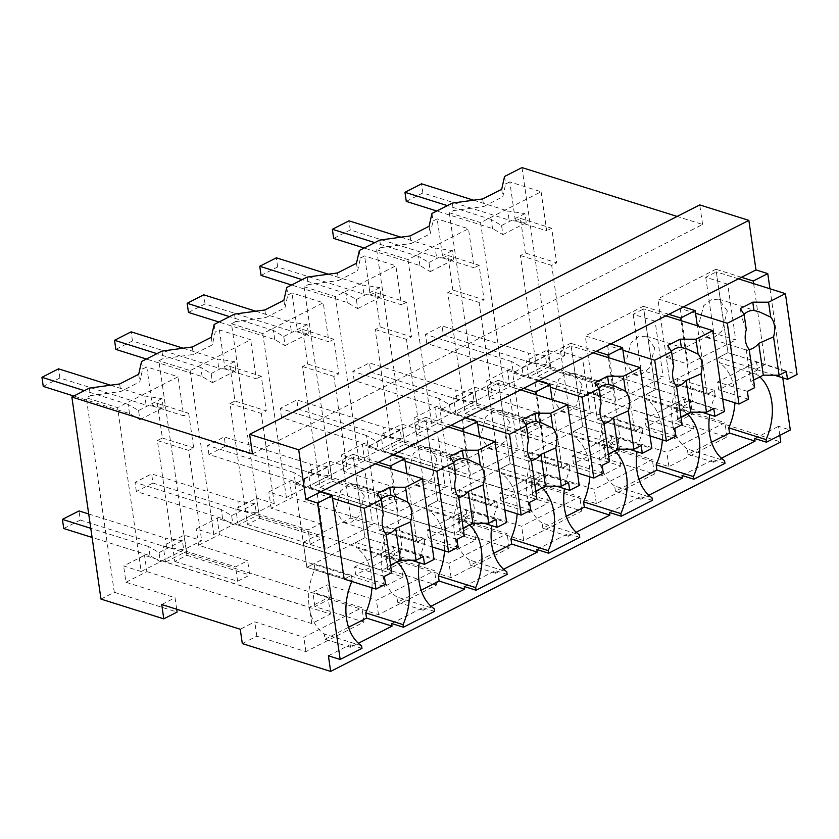 <?xml version="1.0" encoding="UTF-8"?>
<svg xmlns="http://www.w3.org/2000/svg" width="839" height="839" viewBox="0 0 839 839"><rect width="100%" height="100%" fill="white"/><g stroke="black" fill="none" stroke-linecap="round" stroke-linejoin="round"><path stroke-width="0.63" stroke-dasharray="4.2 3.15" d="M89.333 388.111L90.413 395.641L120.753 391.519L139.777 381.818L142.63 369.034L146.773 366.916L178.067 376.774L117.565 407.618L86.27 397.759L90.413 395.641M100.974 599.077L114.303 592.282L86.27 397.759M119.662 383.979L120.753 391.519M141.172 571.506L123.627 565.979L144.528 555.324L162.074 560.851L180.742 551.338L163.196 545.811L184.129 535.135L201.675 540.662L180.742 551.338L328.091 597.735L309.423 607.258L162.074 560.851L141.172 571.506L117.565 407.618M176.714 609.24L175.047 597.725L125.976 582.266L123.627 565.979M114.303 592.282L177.113 612.071M252.455 453.899L702.589 224.464L677.136 216.452M138.687 374.288L139.777 381.818M141.539 361.504L142.63 369.034M146.773 366.916L152.404 405.971L157.396 403.423L162.378 438.01L157.386 440.548L174.806 561.448L186.898 555.282L158.875 360.76L163.018 358.641L193.358 354.509L212.372 344.819L215.224 332.034L219.378 329.916L250.672 339.774L190.159 370.607L158.875 360.76M161.937 351.111L163.018 358.641M152.404 405.971L183.689 415.829L178.067 376.774M157.396 403.423L188.681 413.281L183.689 415.829M188.681 413.281L193.673 447.869L188.681 450.407L201.675 540.662M125.976 582.266L146.877 571.621L144.528 555.324M146.877 571.621L311.772 623.555L330.44 614.033L165.545 562.099L186.478 551.433L235.549 566.891L241.59 563.818L247.652 560.725L198.581 545.266L219.472 534.611L384.367 586.545L403.035 577.033L238.15 525.099L259.083 514.433L308.154 529.881L320.257 523.714L271.175 508.266L292.077 497.611L456.972 549.545L475.64 540.022L310.745 488.099L331.688 477.422L380.759 492.881L392.862 486.714L343.78 471.256L364.682 460.611L529.577 512.535L548.245 503.022L383.35 451.088L404.283 440.423L453.364 455.881L465.456 449.714L416.385 434.256L437.287 423.601L602.182 475.535L620.85 466.023L455.955 414.088L476.888 403.412L525.959 418.871L538.061 412.704L488.99 397.246L509.881 386.601L507.543 370.303L486.641 380.958L504.187 386.485L480.569 222.597L541.082 191.753L509.787 181.895L515.419 220.951L546.703 230.809L541.082 191.753M515.419 220.951L520.411 218.402L525.392 252.99L520.4 255.528L537.82 376.428L600.63 396.207L598.564 381.871L549.493 366.412L528.56 377.078L693.454 429.012L674.776 438.524L509.881 386.601M598.564 381.871L611.862 375.096L690.382 399.825L692.448 414.162L780.784 441.985M242.314 643.586L256.828 636.193L305.91 651.641L363.99 622.045L314.908 606.587L329.433 599.182L378.504 614.641L436.595 585.035L387.513 569.576L402.038 562.182L451.109 577.631L509.189 548.035L460.118 532.576L474.633 525.172L523.714 540.631L581.794 511.024L532.723 495.576L547.238 488.172L596.319 503.631L654.399 474.025L605.318 458.566L619.843 451.162L668.914 466.62L727.004 437.014L677.922 421.566L675.856 407.219L690.382 399.825M675.856 407.219L724.938 422.678L666.848 452.284L617.777 436.825L603.251 444.23L652.333 459.688L594.253 489.284L545.172 473.836L537.914 477.527L530.657 481.229L579.728 496.688L521.648 526.294L472.567 510.836L458.052 518.24L507.123 533.688L449.043 563.294L399.972 547.836L392.704 551.538L385.447 555.24L434.529 570.698L376.438 600.304L327.367 584.846L312.842 592.24L361.924 607.698L303.844 637.304L254.762 621.846L240.248 629.25M161.728 604.52L175.047 597.725M256.828 636.193L254.762 621.846M677.922 421.566L692.448 414.162M779.83 435.389L778.529 426.338L790.307 430.05M754.67 438.493L778.529 426.338M682.065 475.503L713.181 459.646L713.559 462.247L721.425 458.241M609.471 512.503L640.587 496.646L640.954 499.257L648.82 495.241M536.866 549.514L567.982 533.656L568.36 536.257L576.225 532.251M464.261 586.513L495.377 570.656L495.755 573.268L503.62 569.251M391.656 623.524L422.772 607.656L423.15 610.268L431.015 606.261M328.395 655.762L350.178 644.667L350.545 647.268L358.41 643.261M361.955 648.379L350.178 644.667M350.545 647.268L325.029 639.234L324.274 634.022A52.207 36.528 107.5 0 1 314.887 568.842L352.181 580.588A52.207 36.528 107.5 0 0 351.793 581.479M352.181 580.588L351.426 575.376L344.168 579.078L306.875 567.321L294.846 483.893L352.936 454.287L364.955 537.726L355.621 542.476L356.376 547.699L393.669 559.445L392.914 554.222L355.621 542.476M702.589 224.464L699.768 204.915M769.95 288.763L782.777 377.833M521.994 167.59L551.108 369.653L613.928 389.432L611.862 375.096M504.554 176.484L505.634 184.014L509.787 181.895M537.82 376.428L551.108 369.653M501.701 189.268L502.781 196.798L505.634 184.014M482.677 198.958L483.767 206.499L502.781 196.798M452.347 203.09L453.427 210.62L483.767 206.499M431.949 213.484L433.039 221.014L437.182 218.906L442.814 257.951L447.806 255.413L452.787 289.99L447.795 292.538L465.215 413.428L477.318 407.261L449.284 212.739L453.427 210.62M429.096 226.268L430.187 233.808L433.039 221.014M410.072 235.958L411.162 243.499L430.187 233.808M379.742 240.09L380.822 247.631L411.162 243.499M359.344 250.483L360.434 258.024L364.577 255.905L370.209 294.961L375.201 292.412L380.182 327L375.19 329.538L392.61 450.428L404.713 444.261L376.68 249.739L380.822 247.631M356.491 263.278L357.582 270.808L360.434 258.024M337.477 272.969L338.557 280.499L357.582 270.808M307.137 277.101L308.228 284.631L338.557 280.499M286.749 287.494L287.829 295.024L291.982 292.916L297.604 331.961L302.596 329.423L307.577 364L302.585 366.549L320.005 487.438L332.108 481.271L304.075 286.749L308.228 284.631M283.886 300.278L284.977 307.808L287.829 295.024M264.872 309.969L265.953 317.509L284.977 307.808M234.532 314.101L235.623 321.641L265.953 317.509M219.378 329.916L225.009 368.971L230.001 366.423L234.983 401L229.98 403.549L247.411 524.438L259.503 518.271L231.47 323.749L235.623 321.641M214.144 324.494L215.224 332.034M211.292 337.278L212.372 344.819M192.267 346.979L193.358 354.509M174.806 561.448L237.615 581.228L249.718 575.061L247.652 560.725M186.898 555.282L249.718 575.061M157.386 440.559L188.67 450.407M237.615 581.228L235.549 566.891M186.478 551.433L184.129 535.135M162.378 438.01L193.673 447.869M384.367 586.545L382.018 570.247L234.679 523.851L213.777 534.495L196.232 528.969L217.133 518.324L219.472 534.611M198.581 545.266L196.232 528.969M213.777 534.495L190.159 370.607M311.772 623.555L309.423 607.258M465.215 413.428L528.035 433.207L540.127 427.041L538.061 412.704M528.035 433.207L525.959 418.871M488.99 397.246L486.641 380.958M477.318 407.261L540.127 427.041M449.284 212.739L480.569 222.597M507.543 370.303L672.427 422.237L674.776 438.524M693.454 429.012L691.105 412.715L672.427 422.237M504.187 386.485L543.756 366.318L526.21 360.791L547.143 350.115L564.689 355.642L543.756 366.318L691.105 412.715M528.56 377.078L526.21 360.791M549.493 366.412L547.143 350.115M564.689 355.642L551.684 265.386L556.677 262.838L525.392 252.99M520.4 255.528L551.684 265.386M600.63 396.207L613.928 389.432M727.004 437.014L724.938 422.678M668.914 466.62L666.848 452.284M619.843 451.162L617.777 436.825M605.318 458.566L603.251 444.23M654.399 474.025L652.333 459.688M596.319 503.631L594.253 489.284M547.238 488.172L545.172 473.836M532.723 495.576L530.657 481.229M581.794 511.024L579.728 496.688M523.714 540.631L521.648 526.294M474.633 525.172L472.567 510.836M460.118 532.576L458.052 518.24M509.189 548.035L507.123 533.688M451.109 577.631L449.043 563.294M402.038 562.182L399.972 547.836M387.513 569.576L385.447 555.24M436.595 585.035L434.529 570.698M378.504 614.641L376.438 600.304M329.433 599.182L327.367 584.846M314.908 606.587L312.842 592.24M363.99 622.045L361.924 607.698M305.91 651.641L303.844 637.304M330.44 614.033L328.091 597.735M165.545 562.099L163.196 545.811M403.035 577.033L400.696 560.735L235.801 508.801L256.734 498.135L274.28 503.662L234.679 523.851L217.133 518.324M400.696 560.735L382.018 570.247M238.15 525.099L235.801 508.801M259.083 514.433L256.734 498.135M274.28 503.662L261.275 413.407L266.267 410.858L234.983 401M229.98 403.549L261.275 413.407M247.411 524.438L310.22 544.228L308.154 529.881M310.22 544.228L322.323 538.061L320.257 523.714M456.972 549.545L454.623 533.247L307.284 486.84L286.382 497.496L268.837 491.969L289.728 481.313L292.077 497.611M271.175 508.266L268.837 491.969M259.503 518.271L322.323 538.061M231.47 323.749L262.764 333.607L323.267 302.764L291.982 292.916M286.382 497.496L262.764 333.607M475.64 540.022L473.29 523.735L308.395 471.801L329.339 461.125L346.885 466.652L307.284 486.84L289.728 481.313M473.29 523.735L454.623 533.247M310.745 488.099L308.395 471.801M331.688 477.422L329.339 461.125M346.885 466.652L333.88 376.396L338.872 373.858L307.577 364M302.585 366.549L333.88 376.396M320.005 487.438L382.825 507.217L380.759 492.881M382.825 507.217L394.928 501.051L392.862 486.714M529.577 512.535L527.228 496.248L379.878 449.84L358.987 460.485L341.431 454.958L362.333 444.313L364.682 460.611M343.78 471.256L341.431 454.958M332.108 481.271L394.928 501.051M304.075 286.749L335.369 296.597L395.872 265.764L364.577 255.905M358.987 460.485L335.369 296.597M548.245 503.022L545.895 486.725L381 434.791L401.933 424.125L419.49 429.652L379.878 449.84L362.333 444.313M545.895 486.725L527.228 496.248M383.35 451.088L381 434.791M404.283 440.423L401.933 424.125M419.49 429.652L406.485 339.396L411.477 336.848L380.182 327M375.19 329.538L406.485 339.396M392.61 450.428L455.43 470.218L453.364 455.881M455.43 470.218L467.522 464.051L465.456 449.714M602.182 475.535L599.833 459.237L452.483 412.83L431.582 423.485L414.036 417.958L434.938 407.303L437.287 423.601M416.385 434.256L414.036 417.958M404.713 444.261L467.522 464.051M376.68 249.739L407.974 259.597L468.477 228.753L437.182 218.906M431.582 423.485L407.974 259.597M620.85 466.023L618.5 449.725L453.605 397.791L474.538 387.125L492.094 392.652L452.483 412.83L434.938 407.303M618.5 449.725L599.833 459.237M455.955 414.088L453.605 397.791M476.888 403.412L474.538 387.125M492.094 392.652L479.079 302.397L484.082 299.848L452.787 289.99M447.795 292.538L479.079 302.397M713.559 462.247L688.043 454.214L711.545 442.226M724.959 463.348L713.181 459.646M688.043 454.214L687.288 449.001L724.592 460.747M640.954 499.257L615.438 491.214L638.951 479.237M652.364 500.359L640.587 496.646M615.438 491.214L614.683 486.001L651.987 497.747M568.36 536.257L542.833 528.224L566.346 516.237M579.759 537.359L567.982 533.656M542.833 528.224L542.088 523.012L579.382 534.758M495.755 573.268L470.239 565.224L493.741 553.247M507.155 574.369L495.377 570.656M470.239 565.224L469.483 560.012L506.777 571.758M423.15 610.268L397.634 602.234L421.136 590.247M434.55 611.369L422.772 607.656M397.634 602.234L396.878 597.011L434.183 608.757M325.029 639.234L348.542 627.257M361.578 645.768L324.274 634.022M351.426 575.376L314.132 563.63L306.875 567.321L364.955 537.726L402.248 549.472L392.914 554.222M314.887 568.842L314.132 563.63M320.372 491.937L294.846 483.893M683.386 306.906L657.86 298.873L715.94 269.267L727.969 352.705L718.635 357.456L719.38 362.679L756.684 374.425L755.929 369.202L718.635 357.456M741.466 277.31L715.94 269.267M378.452 462.331L352.936 454.287M392.977 454.927L367.451 446.893L425.53 417.287L437.559 500.715L428.226 505.477L428.97 510.689L466.274 522.435L465.519 517.223L428.226 505.477M451.057 425.321L425.53 417.287M465.572 417.927L440.056 409.883L498.135 380.287L510.164 463.715L500.831 468.477L501.575 473.689L538.879 485.435L538.124 480.223L500.831 468.477M523.662 388.321L498.135 380.287M538.177 380.916L512.66 372.883L570.74 343.277L582.759 426.705L573.425 431.466L574.18 436.679L611.474 448.425L610.729 443.212L573.425 431.466M596.256 351.321L570.74 343.277M610.782 343.917L585.265 335.883L643.345 306.277L655.364 389.705L646.03 394.466L646.785 399.679L684.079 411.425L683.324 406.212L646.03 394.466M668.861 314.31L643.345 306.277M753.621 283.624L765.262 364.451L755.929 369.202M759.851 376.931A52.207 36.528 107.5 0 0 756.684 374.425M520.411 218.402L551.695 228.26L556.677 262.838M551.695 228.26L546.703 230.809M447.806 255.413L479.09 265.26L484.082 299.848M442.814 257.951L474.098 267.809L468.477 228.753M479.09 265.26L474.098 267.809M375.201 292.412L406.496 302.271L411.477 336.848M370.209 294.961L401.503 304.809L395.872 265.764M406.496 302.271L401.503 304.809M302.596 329.423L333.891 339.271L338.872 373.858M297.604 331.961L328.898 341.819L323.267 302.764M333.891 339.271L328.898 341.819M230.001 366.423L261.286 376.281L266.267 410.858M225.009 368.971L256.294 378.819L250.672 339.774M261.286 376.281L256.294 378.819M734.943 402.793A52.207 36.528 107.5 0 0 719.38 362.679M687.288 449.001A52.207 36.528 107.5 0 1 677.902 383.822L677.146 378.609L669.889 382.301L657.86 298.873M677.902 383.822L715.195 395.568A52.207 36.528 107.5 0 0 709.658 414.676M715.195 395.568L714.44 390.355L707.183 394.047L697.345 325.773M681.016 320.624L692.657 401.451L683.324 406.212M687.246 413.931A52.207 36.528 107.5 0 0 684.079 411.425M662.338 439.793A52.207 36.528 107.5 0 0 646.785 399.679M614.683 486.001A52.207 36.528 107.5 0 1 605.297 420.821L604.541 415.609L597.284 419.311L585.265 335.883M605.297 420.821L642.59 432.567A52.207 36.528 107.5 0 0 637.053 451.676M608.411 357.634L620.063 438.461L610.729 443.212M614.641 450.942A52.207 36.528 107.5 0 0 611.474 448.425M642.59 432.567L641.845 427.355L634.578 431.057L624.74 362.773M589.733 476.804A52.207 36.528 107.5 0 0 574.18 436.679M542.088 523.012A52.207 36.528 107.5 0 1 532.692 457.832L531.936 452.609L524.679 456.311L512.66 372.883M532.692 457.832L569.985 469.578A52.207 36.528 107.5 0 0 564.448 488.686M535.806 394.634L547.458 475.461L538.124 480.223M542.046 487.941A52.207 36.528 107.5 0 0 538.879 485.435M569.985 469.578L569.241 464.355L561.983 468.057L552.135 399.784M517.128 513.804A52.207 36.528 107.5 0 0 501.575 473.689M469.483 560.012A52.207 36.528 107.5 0 1 460.087 494.832L459.342 489.619L452.074 493.322L440.056 409.883M460.087 494.832L497.391 506.578A52.207 36.528 107.5 0 0 491.853 525.686M463.212 431.645L474.853 512.461L465.519 517.223M469.441 524.941A52.207 36.528 107.5 0 0 466.274 522.435M497.391 506.578L496.636 501.365L489.378 505.068L479.541 436.783M444.523 550.814A52.207 36.528 107.5 0 0 428.97 510.689M396.878 597.011A52.207 36.528 107.5 0 1 387.492 531.832L386.737 526.619L379.48 530.321L367.451 446.893M387.492 531.832L424.786 543.578A52.207 36.528 107.5 0 0 419.248 562.686M390.607 468.644L402.248 549.472M396.837 561.952A52.207 36.528 107.5 0 0 393.669 559.445M424.786 543.578L424.031 538.365L416.773 542.067L406.936 473.783M371.929 587.814A52.207 36.528 107.5 0 0 356.376 547.699M707.183 394.047L669.889 382.301L727.969 352.705L765.262 364.451M692.657 401.451L724.445 411.467M416.773 542.067L379.48 530.321L437.559 500.715L474.853 512.461M489.378 505.068L452.074 493.322L510.164 463.715L547.458 475.461M561.983 468.057L524.679 456.311L582.759 426.705L620.063 438.461M634.578 431.057L597.284 419.311L655.364 389.705L643.723 308.878L665.841 315.852M714.44 390.355L677.146 378.609M641.845 427.355L604.541 415.609M569.241 464.355L531.936 452.609M496.636 501.365L459.342 489.619M424.031 538.365L386.737 526.619M166.594 547.217L165.273 538.093L182.399 540.694L183.72 549.818L166.594 547.217L80.334 520.054L79.023 510.93M88.714 513.982L165.273 538.093M149.992 555.68L148.681 546.556L159.032 552.607L160.343 561.731L149.992 555.68L92.091 537.442M63.743 528.518L80.334 520.054M160.343 561.731L183.72 549.818M148.681 546.556L90.78 528.318M159.032 552.607L182.399 540.694M239.188 510.217L237.877 501.093L255.004 503.694L256.325 512.818L239.188 510.217L152.939 483.054L151.628 473.93L237.877 501.093M222.597 518.67L221.286 509.546L231.637 515.607L232.948 524.732L222.597 518.67L136.348 491.507L152.939 483.054M232.948 524.732L256.325 512.818M136.348 491.507L135.027 482.383L151.628 473.93M221.286 509.546L135.027 482.383M231.637 515.607L255.004 503.694M311.793 473.206L310.482 464.082L327.609 466.683L328.919 475.807L311.793 473.206L225.544 446.044L224.223 436.92L310.482 464.082M295.202 481.67L293.881 472.546L304.242 478.597L305.553 487.721L295.202 481.67L208.942 454.507L225.544 446.044M305.553 487.721L328.919 475.807M208.942 454.507L207.632 445.383L224.223 436.92M293.881 472.546L207.632 445.383M304.242 478.597L327.609 466.683M384.398 436.207L383.087 427.082L400.213 429.683L401.524 438.807L384.398 436.207L298.139 409.044L296.828 399.92L383.087 427.082M367.807 444.67L366.486 435.535L376.837 441.597L378.158 450.721L367.807 444.67L281.547 417.497L298.139 409.044M378.158 450.721L401.524 438.807M281.547 417.497L280.236 408.373L296.828 399.92M366.486 435.535L280.236 408.373M376.837 441.597L400.213 429.683M457.003 399.207L455.682 390.083L472.808 392.673L474.129 401.808L457.003 399.207L370.744 372.034L369.433 362.909L455.682 390.083M440.402 407.66L439.091 398.535L449.442 404.587L450.753 413.711L440.402 407.66L354.152 380.497L370.744 372.034M450.753 413.711L474.129 401.808M354.152 380.497L352.831 371.373L369.433 362.909M439.091 398.535L352.831 371.373M449.442 404.587L472.808 392.673M529.608 362.196L528.287 353.072L545.413 355.673L546.734 364.797L529.608 362.196L443.349 335.034L442.038 325.91L528.287 353.072M513.007 370.66L511.696 361.536L522.047 367.587L523.358 376.711L513.007 370.66L426.757 343.487L443.349 335.034M523.358 376.711L546.734 364.797M426.757 343.487L425.436 334.362L442.038 325.91M511.696 361.536L425.436 334.362M522.047 367.587L545.413 355.673M43.261 386.422L59.863 377.959L146.112 405.132L144.801 395.998L161.927 398.598L163.238 407.723L146.112 405.132M59.863 377.959L58.541 368.835M110.559 385.216L144.801 395.998M129.521 413.585L128.21 404.461L138.561 410.512L139.872 419.636L129.521 413.585L73.79 396.029M139.872 419.636L163.238 407.723M128.21 404.461L84.351 390.649M138.561 410.512L161.927 398.598M115.866 349.412L132.457 340.959L218.717 368.122L217.406 358.998L234.532 361.599L235.843 370.723L218.717 368.122M132.457 340.959L131.146 331.835M183.164 348.216L217.406 358.998M202.126 376.585L200.804 367.461L211.155 373.512L212.477 382.636L202.126 376.585L146.385 359.029M212.477 382.636L235.843 370.723M200.804 367.461L156.956 353.649M211.155 373.512L234.532 361.599M188.471 312.412L205.062 303.949L291.322 331.122L290 321.998L307.126 324.599L308.448 333.723L291.322 331.122M205.062 303.949L203.751 294.825M255.769 311.206L290 321.998M274.72 339.575L273.409 330.451L283.76 336.502L285.071 345.626L274.72 339.575L218.989 322.029M285.071 345.626L308.448 333.723M273.409 330.451L229.55 316.639M283.76 336.502L307.126 324.599M261.076 275.412L277.667 266.949L363.927 294.111L362.605 284.987L379.731 287.588L381.053 296.712L363.927 294.111M277.667 266.949L276.356 257.825M328.374 274.206L362.605 284.987M347.325 302.575L346.014 293.451L356.365 299.502L357.676 308.626L347.325 302.575L291.594 285.019M357.676 308.626L381.053 296.712M346.014 293.451L302.155 279.639M356.365 299.502L379.731 287.588M333.67 238.402L350.272 229.949L436.521 257.112L435.21 247.987L452.336 250.588L453.647 259.712L436.521 257.112M350.272 229.949L348.951 220.825M400.969 237.206L435.21 247.987M419.93 265.564L418.619 256.44L428.97 262.492L430.281 271.626L419.93 265.564L364.199 248.019M430.281 271.626L453.647 259.712M418.619 256.44L374.76 242.628M428.97 262.492L452.336 250.588M406.275 201.402L422.877 192.939L509.126 220.101L507.815 210.977L524.941 213.578L526.252 222.702L509.126 220.101M422.877 192.939L421.556 183.814M473.574 200.196L507.815 210.977M492.535 228.565L491.214 219.44L501.565 225.492L502.886 234.616L492.535 228.565L436.804 211.008M502.886 234.616L526.252 222.702M491.214 219.44L447.365 205.628M501.565 225.492L524.941 213.578M332.527 498.251L317.194 493.426L364.692 469.211L372.736 525.004L350.765 518.082L303.267 542.298L306.875 567.321L344.168 579.078M375.432 463.873L353.313 456.898L364.955 537.726L434.036 559.477M364.692 469.211L342.732 462.289L353.313 456.898M317.194 493.426L325.238 549.22L372.736 525.004M303.267 542.298L325.238 549.22M383.287 514.601L378.504 501.827A20.146 14.095 -72.5 0 1 380.916 499.331M377.309 493.542L378.504 501.827M342.732 462.289L350.765 518.082M364.315 495.996L355.862 484.166L348.038 484.743L340.728 490.689L335.296 510.783L343.749 522.613L351.572 522.036L358.882 516.09L364.315 495.996M411.414 560.221L394.676 554.946L393.543 547.133L354.551 567.007L355.673 574.83L394.676 554.946M385.5 584.217L355.673 574.83M386.129 534.307L384.325 535.387L383.255 534.789A20.146 14.095 107.5 0 0 386.171 534.621M384.367 576.393L354.551 567.007M423.37 556.519L393.543 547.133M391.656 572.68L387.828 566.545L390.575 565.14M383.255 534.789L387.828 566.545M405.122 461.24L389.799 456.416L437.297 432.211L445.341 488.004L423.37 481.083L375.872 505.288L379.48 530.321L432.232 546.934M448.036 426.862L425.908 419.899L437.559 500.715L506.641 522.477M437.297 432.211L415.336 425.289L425.908 419.899M389.799 456.416L397.833 512.21L445.341 488.004M375.872 505.288L397.833 512.21M455.892 477.59L451.109 464.827A20.146 14.095 -72.5 0 1 453.521 462.331M449.914 456.531L451.109 464.827M415.336 425.289L423.37 481.083M436.92 458.985L428.456 447.166L420.643 447.743L413.323 453.679L407.89 473.783L416.354 485.603L424.177 485.026L431.487 479.079L436.92 458.985M484.019 523.221L467.281 517.946L466.148 510.122L427.156 530.007L428.278 537.82L467.281 517.946M458.104 547.217L428.278 537.82M458.734 497.296L456.93 498.376L455.86 497.779A20.146 14.095 107.5 0 0 458.776 497.611M456.972 539.393L427.156 530.007M495.975 519.519L466.148 510.122M464.261 535.681L460.433 529.535L463.17 528.14M455.86 497.779L460.433 529.535M477.727 424.24L462.404 419.416L509.902 395.2L517.946 450.994L495.975 444.072L448.466 468.288L452.074 493.322L504.837 509.934M520.641 389.862L498.513 382.888L510.164 463.715L579.246 485.466M509.902 395.2L487.931 388.279L498.513 382.888M462.404 419.416L470.438 475.21L517.946 450.994M448.466 468.288L470.438 475.21M528.497 440.59L523.714 427.817A20.146 14.095 -72.5 0 1 526.126 425.321M522.519 419.531L523.714 427.817M487.931 388.279L495.975 444.072M509.525 421.986L501.061 410.156L493.238 410.732L485.928 416.679L480.495 436.773L488.959 448.603L496.772 448.026L504.092 442.08L509.525 421.986M556.624 486.211L539.876 480.946L538.753 473.123L499.75 492.996L500.883 500.82L539.876 480.946M530.699 510.206L500.883 500.82M531.328 460.296L529.524 461.377L528.465 460.779A20.146 14.095 107.5 0 0 531.381 460.611M529.577 502.393L499.75 492.996M568.569 482.509L538.753 473.123M536.866 498.67L533.038 492.535L535.775 491.14M528.465 460.779L533.038 492.535M550.332 387.24L534.999 382.406L582.507 358.201L590.541 413.994L568.58 407.072L521.071 431.288L524.679 456.311L577.431 472.923M593.236 352.852L571.118 345.888L582.759 426.705L651.84 448.466M582.507 358.201L560.536 351.279L571.118 345.888M534.999 382.406L543.043 438.199L590.541 413.994M521.071 431.288L543.043 438.199M601.091 403.58L596.309 390.817A20.146 14.095 -72.5 0 1 598.731 388.321M595.124 382.521L596.309 390.817M560.536 351.279L568.58 407.072M582.119 384.975L573.666 373.156L565.843 373.733L558.533 379.679L553.1 399.773L561.553 411.592L569.377 411.016L576.697 405.08L582.119 384.975M629.229 449.211L612.48 443.936L611.358 436.112L572.355 455.997L573.488 463.81L612.48 443.936M603.304 473.206L573.488 463.81M603.933 423.296L602.129 424.377L601.06 423.768A20.146 14.095 107.5 0 0 603.975 423.601M602.182 465.383L572.355 455.997M641.174 445.509L611.358 436.112M609.471 461.67L605.643 455.525L608.38 454.13M601.06 423.768L605.643 455.525M622.937 350.23L607.604 345.406L655.102 321.19L663.146 376.984L641.174 370.072L593.676 394.278L597.284 419.311L650.036 435.923M655.102 321.19L633.141 314.279L643.723 308.878M607.604 345.406L615.648 401.199L663.146 376.984M593.676 394.278L615.648 401.199M673.696 366.58L668.914 353.817A20.146 14.095 -72.5 0 1 671.336 351.321M667.718 345.521L668.914 353.817M633.141 314.279L641.174 370.072M654.724 347.975L646.271 336.145L638.448 336.722L631.138 342.669L625.705 362.763L634.158 374.593L641.982 374.016L649.292 368.069L654.724 347.975M701.824 412.211L685.085 406.936L683.953 399.112L644.96 418.986L646.082 426.81L685.085 406.936M675.909 436.207L646.082 426.81M676.538 386.286L674.734 387.366L673.665 386.769A20.146 14.095 107.5 0 0 676.58 386.601M674.776 428.383L644.96 418.986M713.779 408.509L683.953 399.112M682.065 424.67L678.237 418.525L680.985 417.13M673.665 386.769L678.237 418.525M695.531 313.23L680.209 308.395L727.707 284.19L735.751 339.984L713.779 333.062L666.281 357.278L669.889 382.301L722.641 398.924M738.446 278.842L716.317 271.878L727.969 352.705L797.05 374.456M727.707 284.19L705.746 277.269L716.317 271.878M680.209 308.395L688.242 364.199L735.751 339.984M666.281 357.278L688.242 364.199M746.301 329.57L741.519 316.806A20.146 14.095 -72.5 0 1 743.931 314.31M740.323 308.521L741.519 316.806M705.746 277.269L713.779 333.062M727.329 310.975L718.876 299.145L711.053 299.722L703.732 305.669L698.31 325.763L706.763 337.582L714.587 337.016L721.897 331.069L727.329 310.975M774.428 375.201L757.69 369.926L756.558 362.112L717.565 381.986L718.687 389.81L757.69 369.926M748.514 399.196L718.687 389.81M749.143 349.286L747.339 350.366L746.27 349.758A20.146 14.095 107.5 0 0 749.185 349.59M747.381 391.373L717.565 381.986M786.384 371.499L756.558 362.112M754.67 387.66L750.842 381.514L753.579 380.119M746.27 349.758L750.842 381.514M343.749 522.613L384.325 535.387M355.862 484.166L396.428 496.95M416.354 485.603L456.93 498.387M428.456 447.166L469.032 459.94M488.959 448.603L529.524 461.377M501.061 410.156L541.637 422.94M561.553 411.592L602.129 424.377M573.666 373.156L614.232 385.93M634.158 374.593L674.734 387.366M646.271 336.145L686.837 348.93M706.763 337.593L747.339 350.366M718.866 299.145L759.442 311.919"/><path stroke-width="1.26" d="M163.794 618.857L161.728 604.52L240.248 629.25L242.314 643.586L330.65 671.41L328.395 655.762L340.173 659.475L317.624 503.043L305.847 499.331L298.715 449.798L249.634 434.34L252.455 453.899L71.86 397.015L100.974 599.077L163.794 618.857L177.113 612.071L176.714 609.24M71.86 397.015L89.333 388.111L119.662 383.979L138.687 374.288L141.539 361.504L161.937 351.111L192.267 346.979L211.292 337.278L214.144 324.494L234.532 314.101L264.872 309.969L283.886 300.278L286.749 287.494L296.922 282.303L307.137 277.101L337.477 272.969L356.491 263.278L359.344 250.483L379.742 240.09L410.072 235.958L429.096 226.268L431.949 213.484L452.347 203.09L482.677 198.958L501.701 189.268L504.554 176.484L521.994 167.59L677.136 216.452M330.65 671.41L780.784 441.985L779.83 435.389M721.425 458.241L755.048 441.104L754.67 438.493L766.447 442.205L790.307 430.05L782.777 377.833M648.82 495.241L682.443 478.115L682.065 475.503L693.843 479.216L724.959 463.348L724.592 460.747A52.207 36.528 107.5 0 1 709.658 414.676M576.225 532.251L609.838 515.115L609.471 512.503L621.248 516.216L652.364 500.359L651.987 497.747A52.207 36.528 107.5 0 1 637.053 451.676M503.62 569.251L537.243 552.114L536.866 549.514L548.643 553.216L579.759 537.359L579.382 534.758A52.207 36.528 107.5 0 1 564.448 488.686M431.015 606.261L464.638 589.125L464.261 586.513L476.038 590.226L507.155 574.369L506.777 571.758A52.207 36.528 107.5 0 1 491.853 525.686M358.41 643.261L392.033 626.125L391.656 623.524L403.433 627.226L434.55 611.369L434.183 608.757A52.207 36.528 107.5 0 1 419.248 562.686M340.173 659.475L361.955 648.379L361.578 645.768A52.207 36.528 107.5 0 1 351.793 581.479M317.624 503.043L332.15 495.639L320.372 491.937L755.981 269.906L748.849 220.374L298.715 449.798M375.432 463.873L422.395 478.66L405.562 487.239L389.757 487.197L377.309 493.542L381.137 499.677L364.304 508.256L375.956 589.083L344.168 579.078L332.15 495.639M305.847 499.331L320.372 491.937M249.634 434.34L699.768 204.915L748.849 220.374M741.466 277.31L753.244 281.013L767.758 273.619L755.981 269.906M767.758 273.619L769.95 288.763M766.447 442.205L766.07 439.605A52.207 36.528 107.5 0 0 759.851 376.931M755.048 441.104L729.531 433.071L728.776 427.859L766.07 439.605M711.545 442.226L729.531 433.071M693.843 479.216L693.475 476.604L656.171 464.858A52.207 36.528 107.5 0 0 662.338 439.793M682.443 478.115L656.927 470.071L656.171 464.858M638.951 479.237L656.927 470.071M621.248 516.216L620.87 513.604L583.577 501.858A52.207 36.528 107.5 0 0 589.733 476.804M609.838 515.115L584.322 507.081L583.577 501.858M566.346 516.237L584.322 507.081M548.643 553.216L548.266 550.615L510.972 538.869A52.207 36.528 107.5 0 0 517.128 513.804M537.243 552.114L511.717 544.081L510.972 538.869M493.741 553.247L511.717 544.081M476.038 590.226L475.661 587.615L438.367 575.869A52.207 36.528 107.5 0 0 444.523 550.814M464.638 589.125L439.122 581.081L438.367 575.869M421.136 590.247L439.122 581.081M403.433 627.226L403.066 624.625L365.762 612.879A52.207 36.528 107.5 0 0 371.929 587.814M392.033 626.125L366.517 618.091L365.762 612.879M348.542 627.257L366.517 618.091M668.861 314.31L680.639 318.023L695.164 310.619L683.386 306.906M406.936 473.783L404.755 458.639L390.229 466.044L378.452 462.331M404.755 458.639L392.977 454.927M479.541 436.783L477.349 421.629L462.834 429.033L451.057 425.321M477.349 421.629L465.572 417.927M552.135 399.784L549.954 384.629L535.439 392.033L523.662 388.321M549.954 384.629L538.177 380.916M624.74 362.773L622.559 347.629L608.034 355.023L596.256 351.321M622.559 347.629L610.782 343.917M753.244 281.013L753.621 283.624M728.776 427.859A52.207 36.528 107.5 0 0 734.943 402.793M697.345 325.773L695.164 310.619M680.639 318.023L681.016 320.624M693.475 476.604A52.207 36.528 107.5 0 0 687.246 413.931M608.034 355.023L608.411 357.634M620.87 513.604A52.207 36.528 107.5 0 0 614.641 450.942M535.439 392.033L535.806 394.634M548.266 550.615A52.207 36.528 107.5 0 0 542.046 487.941M462.834 429.033L463.212 431.645M475.661 587.615A52.207 36.528 107.5 0 0 469.441 524.941M390.229 466.044L390.607 468.644M403.066 624.625A52.207 36.528 107.5 0 0 396.837 561.952M92.091 537.442L63.743 528.518L62.422 519.383L79.023 510.93L88.714 513.982M90.78 528.318L62.422 519.383M73.79 396.029L43.261 386.422L41.95 377.298L58.541 368.835L110.559 385.216M84.351 390.649L41.95 377.298M146.385 359.029L115.866 349.412L114.555 340.288L131.146 331.835L183.164 348.216M156.956 353.649L114.555 340.288M218.989 322.029L188.471 312.412L187.16 303.288L203.751 294.825L255.769 311.206M229.55 316.639L187.16 303.288M291.594 285.019L261.076 275.412L259.754 266.278L276.356 257.825L328.374 274.206M302.155 279.639L259.754 266.278M364.199 248.019L333.67 238.402L332.359 229.278L348.951 220.825L400.969 237.206M374.76 242.628L332.359 229.278M436.804 211.008L406.275 201.402L404.964 192.278L421.556 183.814L473.574 200.196M447.365 205.628L404.964 192.278M364.304 508.256L332.527 498.251M381.137 499.677L383.287 514.601A20.146 14.095 107.5 0 0 382.406 525.623A20.146 14.095 107.5 0 0 386.129 534.307L391.656 572.68L384.367 576.393L385.5 584.217L375.956 589.083M380.916 499.331A20.146 14.095 -72.5 0 1 390.953 495.482L389.757 487.197M405.562 487.239L407.712 502.152L396.428 496.95L390.953 495.482M407.712 502.152A20.146 14.095 107.5 0 1 411.435 510.825A20.146 14.095 107.5 0 1 410.554 521.858L416.081 560.232L400.276 560.2L390.575 565.14M422.395 478.66L434.036 559.477L424.492 564.343L423.37 556.519L416.081 560.232M424.492 564.343L411.414 560.221M410.554 521.858L395.704 528.444L400.276 560.2M386.171 534.621A20.146 14.095 107.5 0 0 395.704 528.444M448.036 426.862L494.989 441.65L478.167 450.228L462.362 450.186L449.914 456.531L453.742 462.677L436.909 471.256L405.122 461.24M436.909 471.256L448.561 552.083L432.232 546.934M453.742 462.677L455.892 477.59A20.146 14.095 107.5 0 0 455.011 488.623A20.146 14.095 107.5 0 0 458.734 497.296L464.261 535.681L456.972 539.393L458.104 547.217L448.561 552.083M453.521 462.331A20.146 14.095 -72.5 0 1 463.558 458.482L462.362 450.186M478.167 450.228L480.317 465.142L469.032 459.94L463.558 458.482M480.317 465.142A20.146 14.095 107.5 0 1 484.03 473.825A20.146 14.095 107.5 0 1 483.149 484.858L488.686 523.232L472.881 523.19L463.17 528.14M494.989 441.65L506.641 522.477L497.097 527.343L495.975 519.519L488.686 523.232M497.097 527.343L484.019 523.221M483.149 484.858L468.309 491.434L472.881 523.19M458.776 497.611A20.146 14.095 107.5 0 0 468.309 491.434M520.641 389.862L567.594 404.65L550.762 413.228L534.967 413.187L522.519 419.531L526.347 425.677L509.514 434.256L477.727 424.24M509.514 434.256L521.166 515.073L504.837 509.934M526.347 425.677L528.497 440.59A20.146 14.095 107.5 0 0 527.616 451.613A20.146 14.095 107.5 0 0 531.328 460.296L536.866 498.67L529.577 502.393L530.699 510.206L521.166 515.073M526.126 425.321A20.146 14.095 -72.5 0 1 536.152 421.482L534.967 413.187M550.762 413.228L552.911 428.142L541.637 422.94L536.152 421.482M552.911 428.142A20.146 14.095 107.5 0 1 556.635 436.825A20.146 14.095 107.5 0 1 555.754 447.848L561.291 486.232L545.486 486.19L535.775 491.14M567.594 404.65L579.246 485.466L569.702 490.333L568.569 482.509L561.291 486.232M569.702 490.333L556.624 486.211M555.754 447.848L540.903 454.434L545.486 486.19M531.381 460.611A20.146 14.095 107.5 0 0 540.903 454.434M593.236 352.852L640.199 367.639L623.367 376.218L607.562 376.187L595.124 382.521L598.941 388.667L582.119 397.246L550.332 387.24M582.119 397.246L593.76 478.073L577.431 472.923M598.941 388.667L601.091 403.58A20.146 14.095 107.5 0 0 600.21 414.613A20.146 14.095 107.5 0 0 603.933 423.296L609.471 461.67L602.182 465.383L603.304 473.206L593.76 478.073M598.731 388.321A20.146 14.095 -72.5 0 1 608.757 384.472L607.562 376.187M623.367 376.218L625.516 391.131L614.232 385.93L608.757 384.472M625.516 391.131A20.146 14.095 107.5 0 1 629.24 399.815A20.146 14.095 107.5 0 1 628.359 410.848L633.885 449.222L618.081 449.18L608.38 454.13M640.199 367.639L651.84 448.466L642.307 453.333L641.174 445.509L633.885 449.222M642.307 453.333L629.229 449.211M628.359 410.848L613.508 417.423L618.081 449.18M603.975 423.601A20.146 14.095 107.5 0 0 613.508 417.423M665.841 315.852L712.804 330.639L695.971 339.218L680.167 339.176L667.718 345.521L671.546 351.667L654.714 360.246L622.937 350.23M654.714 360.246L666.365 441.062L650.036 435.923M671.546 351.667L673.696 366.58A20.146 14.095 107.5 0 0 672.815 377.602A20.146 14.095 107.5 0 0 676.538 386.286L682.065 424.67L674.776 428.383L675.909 436.207L666.365 441.062M671.336 351.321A20.146 14.095 -72.5 0 1 681.362 347.472L680.167 339.176M695.971 339.218L698.121 354.131L686.837 348.93L681.362 347.472M698.121 354.131A20.146 14.095 107.5 0 1 701.844 362.815A20.146 14.095 107.5 0 1 700.964 373.837L706.49 412.222L690.686 412.18L680.985 417.13M712.804 330.639L724.445 411.467L714.901 416.322L713.779 408.509L706.49 412.222M714.901 416.322L701.824 412.211M700.964 373.837L686.113 380.424L690.686 412.18M676.58 386.601A20.146 14.095 107.5 0 0 686.113 380.424M738.446 278.842L785.398 293.64L768.576 302.208L752.772 302.176L740.323 308.521L744.151 314.656L727.319 323.235L695.531 313.23M727.319 323.235L738.97 404.062L722.641 398.924M744.151 314.656L746.301 329.57A20.146 14.095 107.5 0 0 745.42 340.603A20.146 14.095 107.5 0 0 749.143 349.286L754.67 387.66L747.381 391.373L748.514 399.196L738.97 404.062M743.931 314.31A20.146 14.095 -72.5 0 1 753.967 310.461L752.772 302.176M768.576 302.208L770.726 317.132L759.442 311.919L753.967 310.461M770.726 317.132A20.146 14.095 107.5 0 1 774.439 325.805A20.146 14.095 107.5 0 1 773.558 336.838L779.095 375.211L763.291 375.18L753.579 380.119M785.398 293.64L797.05 374.456L787.506 379.322L786.384 371.499L779.095 375.211M787.506 379.322L774.428 375.201M773.558 336.838L758.718 343.424L763.291 375.18M749.185 349.59A20.146 14.095 107.5 0 0 758.718 343.424"/></g></svg>
